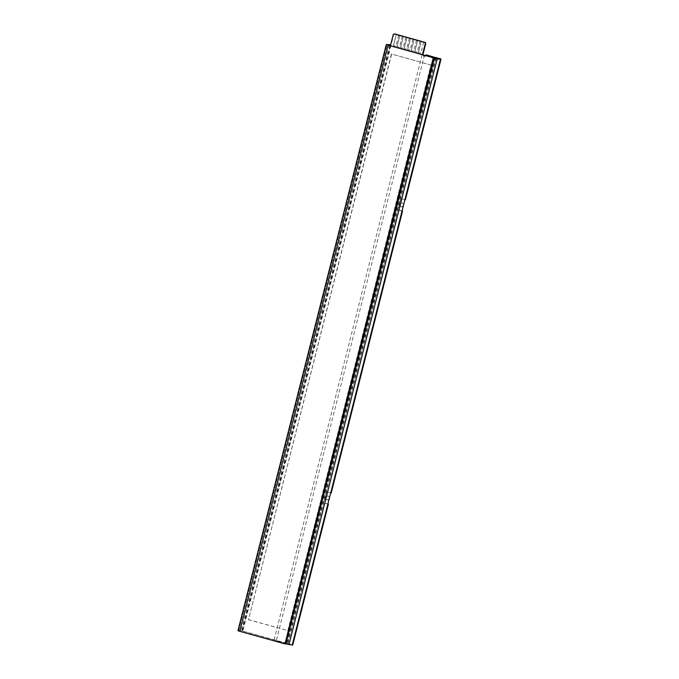<?xml version="1.0" encoding="UTF-8"?>
<svg xmlns="http://www.w3.org/2000/svg" width="679" height="679" viewBox="0 0 679 679"><rect width="100%" height="100%" fill="white"/><g stroke="black" fill="none" stroke-linecap="round" stroke-linejoin="round"><path stroke-width="0.51" stroke-dasharray="3.4 2.55" d="M426.039 55.347A1.935 1.842 90.2 0 1 422.661 54.787M426.709 54.846A1.935 1.842 90.2 0 1 423.17 54.906M394.745 33.95A1.163 1.103 -89.8 0 0 393.676 34.816L242.81 631.046L288.006 643.658L287.531 643.658L435.774 57.817M288.006 643.658L436.249 57.8M242.81 631.046L287.531 643.658M390.425 45.79L242.327 631.046M388.312 45.196L239.993 631.334L285.197 643.947M239.993 631.334L238.719 630.859L387.106 44.789M237.964 630.672L241.189 630.647L238.813 630.833M389.508 44.517L241.189 630.647M389.975 45.663L241.902 630.842M431.148 65.099L391.639 54.074L248.531 619.63L288.032 630.655L431.148 65.099L391.639 54.074M391.401 54.074L248.531 619.63M248.293 619.63L288.032 630.655M287.794 630.655L430.91 65.099M329.154 499.023A1.935 1.842 90.2 0 1 325.844 497.461A1.935 1.842 90.2 0 1 329.459 497.826M329.043 498.454A1.935 1.842 90.2 0 1 327.261 499.888A1.935 1.842 90.2 0 1 325.487 497.461A1.935 1.842 90.2 0 1 327.27 496.018A1.935 1.842 90.2 0 1 329.043 498.454M403.309 205.958A1.935 1.842 90.2 0 1 399.999 204.396A1.935 1.842 90.2 0 1 403.615 204.761M403.199 205.381A1.935 1.842 90.2 0 1 401.416 206.823A1.935 1.842 90.2 0 1 399.642 204.387A1.935 1.842 90.2 0 1 401.425 202.953A1.935 1.842 90.2 0 1 403.199 205.381M327.906 503.971L324.545 503.037L288.898 643.896L292.751 644.965M402.061 210.906L398.7 209.972L327.38 491.817L331.233 492.895M435.01 57.851L286.759 643.717L292.208 645.05M288.168 643.921L288.898 643.896M433.448 58.071L423.093 54.906M424.511 54.923L276.268 640.789L286.759 643.717M422.1 54.906L273.951 640.407L276.268 640.789M434.271 58.352L286.122 643.828L433.983 58.394M285.29 643.573L273.951 640.407M437.183 57.893L401.544 198.752L405.397 199.83M324.545 503.037L327.864 504.132M404.862 199.838L401.544 198.752M400.822 198.709L397.979 209.938L402.019 211.059M398.7 209.972L397.979 209.938M330.707 492.903L327.38 491.817M326.667 491.783L323.824 503.003M413.002 39.009L410.158 50.229L407.672 49.533L410.506 38.313M413.053 39.026L410.158 50.229M410.218 50.229L407.672 49.533M407.731 49.533L410.566 38.313M416.558 40.002L413.723 51.222L411.228 50.526L414.071 39.306M416.617 40.019L413.723 51.222M413.783 51.222L411.228 50.526M411.287 50.526L414.131 39.306M420.123 40.995L417.279 52.215L414.793 51.519L417.627 40.299M420.174 41.012L417.279 52.215M417.339 52.215L414.793 51.519M414.852 51.519L417.687 40.299M409.445 38.016L406.602 49.236L404.115 48.54L406.95 37.32M409.496 38.032L406.602 49.236M406.662 49.236L404.115 48.54M404.175 48.54L407.01 37.32M405.881 37.022L403.046 48.243L400.551 47.547L403.394 36.326M405.94 37.039L403.046 48.243M403.105 48.243L400.551 47.547M400.61 47.547L403.453 36.326M402.324 36.029L399.481 47.25L396.994 46.554L399.829 35.333M402.375 36.046L399.481 47.25M399.541 47.25L396.994 46.554M397.054 46.554L399.889 35.333M423.679 41.988L420.836 53.208L418.349 52.512L421.184 41.292M423.738 42.005L420.836 53.208M420.895 53.208L418.349 52.512M418.408 52.512L421.243 41.292M398.768 35.036L395.925 46.257L393.438 45.561L396.273 34.34M398.819 35.045L395.925 46.257M395.984 46.257L393.438 45.561M393.497 45.561L396.332 34.34M393.676 34.816L393.2 34.816M386.41 44.508L238.1 630.638M424.927 56.289L424.451 56.289M238.719 630.859L387.03 44.729"/><path stroke-width="1.02" d="M436.249 57.8L426.234 54.846A1.935 1.842 90.2 0 1 426.039 55.347M435.774 57.817L426.234 54.846M436.325 57.528L435.842 57.528M422.661 54.787A1.935 1.842 90.2 0 1 422.678 53.853L425.232 43.753A1.163 1.103 -89.8 0 0 424.451 42.336L394.55 33.992A1.163 1.103 -89.8 0 0 393.2 34.816L390.425 45.79M423.17 54.906A1.935 1.842 90.2 0 1 423.153 53.853L425.708 43.753A1.163 1.103 -89.8 0 0 424.927 42.336L395.025 33.992A1.163 1.103 -89.8 0 0 394.745 33.95L394.27 33.95M433.508 57.817L388.074 45.196L239.755 631.326L285.197 643.947L433.508 57.817L388.312 45.196L387.123 44.704L390.221 44.712L389.975 45.663M284.959 643.947L433.27 57.817M239.755 631.326L237.964 630.672L386.283 44.534L388.074 45.196M390.221 44.712L386.283 44.534M329.459 497.826A1.935 1.842 90.2 0 1 329.154 499.023M403.615 204.761A1.935 1.842 90.2 0 1 403.309 205.958M327.864 504.132L328.398 504.115L292.751 644.965L292.208 645.05L402.019 211.059L402.554 211.05L331.233 492.895L330.707 492.903M328.398 504.115L327.906 503.971M402.554 211.05L402.061 210.906M292.208 645.05L285.842 643.802L434.271 58.352L433.448 58.071M402.019 211.059L440.518 58.92L437.098 59.277L288.965 644.677M441.036 58.971L436.478 57.791L441.036 58.971L405.397 199.83L404.862 199.838M423.093 54.906L436.478 57.791M437.098 59.277L434.025 58.233M285.859 643.726L285.29 643.573M413.061 39.009L410.506 38.313L413.053 39.026M414.071 39.306L416.617 40.019L414.071 39.306M417.627 40.299L420.182 40.995L417.627 40.299M409.505 38.016L406.95 37.32L409.496 38.032M405.94 37.022L403.394 36.326L405.94 37.039M399.829 35.333L402.384 36.029L399.829 35.333M423.738 41.988L421.184 41.292L423.738 42.005M396.273 34.34L398.828 35.036L396.273 34.34M395.025 33.992L394.55 33.992M424.927 42.336L424.451 42.336M425.708 43.753L425.232 43.753M423.153 53.853L422.678 53.853"/></g></svg>
